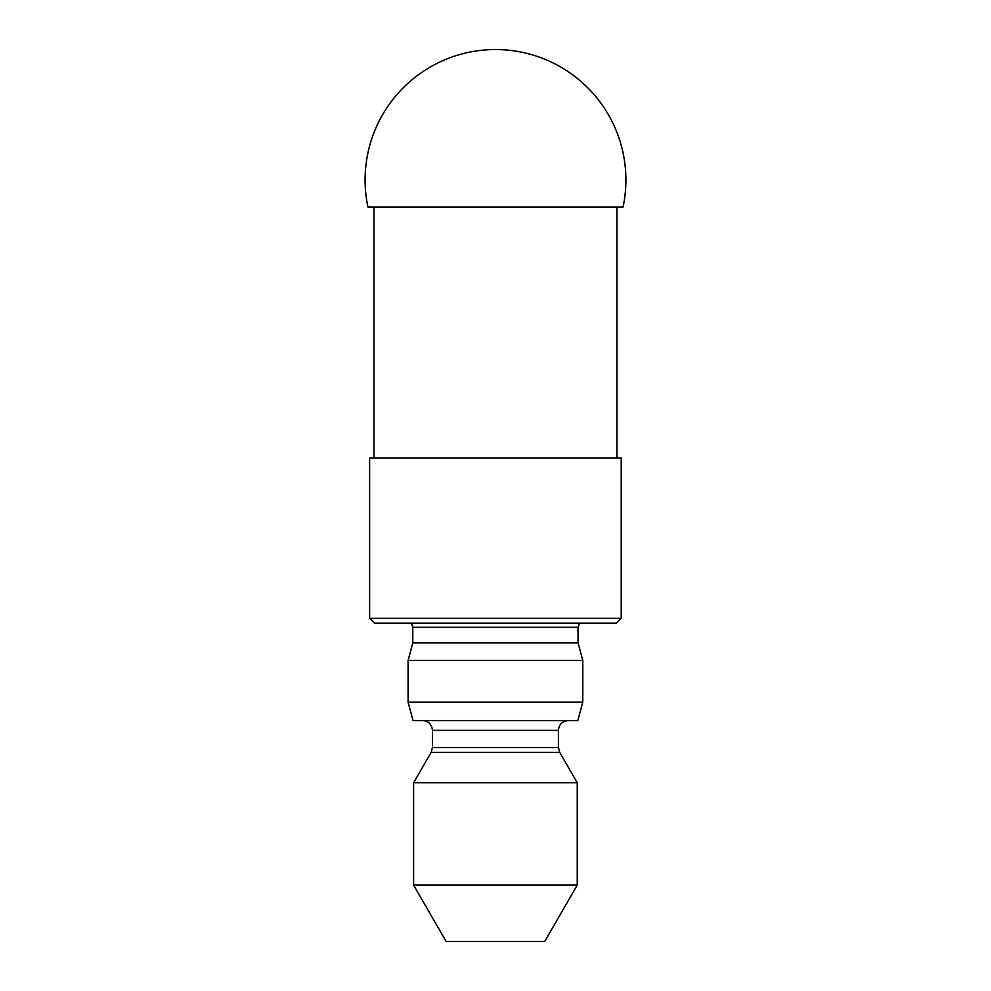 <?xml version="1.0" encoding="UTF-8"?>
<svg xmlns="http://www.w3.org/2000/svg" width="991" height="991" viewBox="0 0 991 991"><rect width="100%" height="100%" fill="white"/><g stroke="black" fill="none" stroke-linecap="round" stroke-linejoin="round"><path stroke-width="1.49" d="M621.221 618.285L616.315 623.19L374.561 623.19L369.643 618.285L621.221 618.285L621.221 457.929L369.643 457.929L369.643 618.285M578.063 627.278L412.801 627.278L412.801 642.886L578.063 642.886L578.063 627.278L579.5 623.19M412.801 642.886L408.094 660.44L582.77 660.44L578.063 642.886M582.77 702.123L577.827 720.556L413.036 720.556L408.094 702.123L582.77 702.123L582.77 660.44M413.619 782.729L577.245 782.729L559.742 752.417L431.122 752.417L413.619 782.729L413.619 885.124L577.245 885.124L577.245 782.729M413.619 885.124L446.148 941.45L544.728 941.45L577.245 885.124M367.921 206.995L623.079 206.995A130.416 130.416 0 0 0 495.512 49.55A130.416 130.416 0 0 0 367.921 206.995M558.428 730.367L558.428 747.511L432.435 747.511L432.435 730.367L558.428 730.367C559.011 724.409 562.281 721.138 568.252 720.556M412.801 627.278L411.364 623.19M408.094 702.123L408.094 660.44M432.435 730.367C431.853 724.409 428.583 721.138 422.624 720.556M432.435 747.511L431.122 752.417M558.428 747.511L559.742 752.417M373.941 206.995L373.941 457.929M616.935 206.995L616.935 457.929"/></g></svg>
